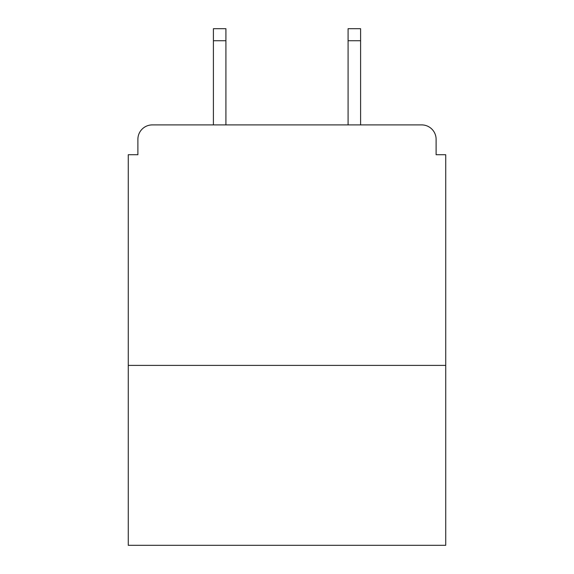 <?xml version="1.0" encoding="UTF-8"?>
<svg xmlns="http://www.w3.org/2000/svg" width="574" height="574" viewBox="0 0 574 574"><rect width="100%" height="100%" fill="white"/><g stroke="black" fill="none" stroke-linecap="round" stroke-linejoin="round"><path stroke-width="0.86" d="M445.733 365.401L445.733 154.722L436.111 154.722L436.111 139.331A14.429 14.429 0 0 0 421.682 124.902L152.318 124.902A14.429 14.429 0 0 0 137.889 139.331L137.889 154.722L128.267 154.722L128.267 545.3L445.733 545.3L445.733 365.401L128.267 365.401M137.889 139.331L137.889 154.722M421.682 124.902L360.594 124.902L360.594 40.725L348.088 40.725L348.088 28.7L360.594 28.7L360.594 40.725M213.406 40.725L213.406 28.7L225.912 28.7L225.912 40.725L213.406 40.725L213.406 124.902L152.318 124.902M436.111 154.722L436.111 139.331M225.912 40.725L225.912 124.902M348.088 124.902L348.088 40.725"/></g></svg>

